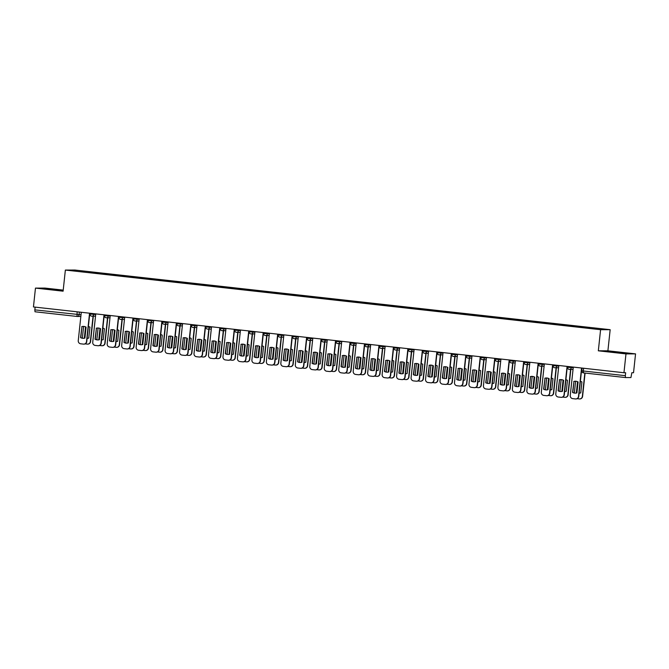 <?xml version="1.0" encoding="UTF-8"?>
<svg xmlns="http://www.w3.org/2000/svg" width="669" height="669" viewBox="0 0 669 669"><rect width="100%" height="100%" fill="white"/><g stroke="black" fill="none" stroke-linecap="round" stroke-linejoin="round"><path stroke-width="1" d="M63.221 290.112L45.04 288.088L35.465 288.096L33.45 306.946L623.96 372.742L625.975 353.901L635.55 353.884L607.904 350.807L610.161 329.692L74.936 270.05L65.361 270.067L600.586 329.7L598.329 350.815L625.975 353.901M635.55 353.884L633.535 372.725L631.837 372.733L630.942 377.559L625.523 377.567L583.493 372.884L583.318 370.994L625.339 375.677L625.515 377.567L583.493 372.884A1.907 1.865 89.9 0 1 581.846 370.802L583.318 370.994L583.611 368.243M35.465 288.096L63.103 291.182L65.361 270.067M80.849 316.462L77.236 316.462A1.907 1.865 -90.1 0 1 77.035 316.454L35.005 311.771L34.83 309.881L81.024 314.764M35.123 307.13L34.83 309.881M625.339 375.677L625.657 372.742L623.96 372.742M589.439 328.103L89.077 272.4M589.548 327.751L89.203 271.999M610.161 329.692L600.586 329.7M607.904 350.807L598.329 350.815M606.365 351.292L626.401 353.282L606.365 351.292M63.179 290.505L44.614 288.699L63.162 290.697M89.604 272.459L89.646 271.999M618.474 352.714L618.516 352.287M56.723 290.12L56.765 289.694M573.726 381.455A5.954 5.829 89.9 0 1 578.091 381.94L576.912 392.912A5.954 5.829 89.9 0 1 572.555 392.427L573.977 381.455A5.954 5.829 89.9 0 1 575.44 381.23M573.977 381.455L572.806 392.427A5.954 5.829 89.9 0 0 575.457 393.138M581.796 368.042L578.76 396.399A2.86 2.801 89.9 0 1 575.984 398.95L575.733 398.95A2.86 2.801 -90.1 0 0 578.518 396.399L578.76 396.399M573.291 367.097L570.256 395.479A2.86 2.801 -90.1 0 0 572.739 398.632L575.424 398.933A2.86 2.801 -90.1 0 0 575.733 398.95M581.545 368.017L578.518 396.399M577.539 381.673L576.385 392.419A5.954 5.829 -90.1 0 0 576.937 392.686M579.287 393.129A5.954 5.829 -90.1 0 1 579.111 393.121A5.954 5.829 -90.1 0 0 580.751 392.904L581.921 381.932A5.954 5.829 -90.1 0 0 580.374 381.355M575.608 381.238L574.353 393.004M577.138 398.691L579.262 398.925A2.86 2.801 -90.1 0 0 582.348 396.399L584.84 373.034M577.773 381.782L576.636 392.419A5.954 5.829 -90.1 0 0 576.954 392.578M585.091 373.059L582.59 396.399A2.86 2.801 89.9 0 1 579.814 398.941L579.563 398.941M559.259 379.841A5.954 5.829 89.9 0 1 563.616 380.327L562.445 391.298A5.954 5.829 89.9 0 1 558.088 390.813L559.51 379.841A5.954 5.829 89.9 0 1 560.965 379.616M559.51 379.841L558.331 390.813A5.954 5.829 89.9 0 0 560.982 391.524M567.32 366.428L564.293 394.785A2.86 2.801 89.9 0 1 561.517 397.336L561.266 397.336A2.86 2.801 -90.1 0 0 564.042 394.785L564.293 394.785M558.824 365.483L555.788 393.865A2.86 2.801 -90.1 0 0 558.264 397.018L560.957 397.319A2.86 2.801 -90.1 0 0 561.266 397.336M567.078 366.403L564.042 394.785M544.783 378.228A5.954 5.829 89.9 0 1 549.149 378.713L547.978 389.684A5.954 5.829 89.9 0 1 543.613 389.199L545.034 378.228A5.954 5.829 89.9 0 1 546.498 378.002M545.034 378.228L543.864 389.199A5.954 5.829 89.9 0 0 546.514 389.91M552.853 364.814L549.818 393.18A2.86 2.801 89.9 0 1 547.041 395.722L546.79 395.722A2.86 2.801 -90.1 0 0 549.575 393.18L549.818 393.18M544.349 363.869L541.313 392.26A2.86 2.801 -90.1 0 0 543.797 395.404L546.489 395.705A2.86 2.801 -90.1 0 0 546.79 395.722M552.602 364.789L549.575 393.18M563.064 380.059L561.918 390.805A5.954 5.829 -90.1 0 0 562.47 391.072M564.644 391.516A5.954 5.829 -90.1 0 0 566.275 391.29L567.446 380.327A5.954 5.829 -90.1 0 0 565.899 379.741M561.14 379.624L559.886 391.39M562.671 397.077L564.787 397.311A2.86 2.801 -90.1 0 0 567.872 394.785L570.59 369.388M563.306 380.168L562.169 390.805A5.954 5.829 -90.1 0 0 562.478 390.964M570.841 369.388L568.123 394.785A2.86 2.801 89.9 0 1 565.347 397.327L565.096 397.336M548.597 378.453L547.443 389.191A5.954 5.829 -90.1 0 0 547.995 389.458M550.344 389.902A5.954 5.829 -90.1 0 1 550.169 389.902A5.954 5.829 -90.1 0 0 551.808 389.676L552.979 378.713A5.954 5.829 -90.1 0 0 551.432 378.127M546.673 378.01L545.411 389.776M548.204 395.463L550.319 395.705A2.86 2.801 -90.1 0 0 553.405 393.171L556.115 367.774M548.831 378.554L547.694 389.191A5.954 5.829 -90.1 0 0 548.011 389.358M556.365 367.774L553.656 393.171A2.86 2.801 89.9 0 1 550.871 395.722L550.62 395.722M530.316 376.622A5.954 5.829 89.9 0 1 534.673 377.107L533.502 388.07A5.954 5.829 89.9 0 1 529.146 387.585L530.567 376.622A5.954 5.829 89.9 0 1 532.031 376.396M530.567 376.622L529.396 387.585A5.954 5.829 89.9 0 0 532.039 388.296M538.378 363.208L535.351 391.566A2.86 2.801 89.9 0 1 532.574 394.108L532.323 394.108A2.86 2.801 -90.1 0 0 535.1 391.566L535.351 391.566M529.881 362.255L526.846 390.646A2.86 2.801 -90.1 0 0 529.33 393.798L532.014 394.091A2.86 2.801 -90.1 0 0 532.323 394.108M538.135 363.175L535.1 391.566M515.849 375.008A5.954 5.829 89.9 0 1 520.206 375.493L519.035 386.456A5.954 5.829 89.9 0 1 514.67 385.971L516.092 375.008A5.954 5.829 89.9 0 1 517.555 374.782M516.092 375.008L514.921 385.971A5.954 5.829 89.9 0 0 517.572 386.682M523.911 361.594L520.883 389.952A2.86 2.801 89.9 0 1 518.099 392.502L517.856 392.502A2.86 2.801 -90.1 0 0 520.633 389.952L520.883 389.952M515.406 360.65L512.379 389.032A2.86 2.801 -90.1 0 0 514.854 392.185L517.547 392.486A2.86 2.801 -90.1 0 0 517.856 392.502M523.668 361.569L520.633 389.952M501.374 373.394A5.954 5.829 89.9 0 1 505.739 373.879L504.56 384.851A5.954 5.829 89.9 0 1 500.203 384.366L501.625 373.394A5.954 5.829 89.9 0 1 503.088 373.168M501.625 373.394L500.454 384.357A5.954 5.829 89.9 0 0 503.105 385.076M509.444 359.981L506.408 388.338A2.86 2.801 89.9 0 1 503.632 390.888L503.381 390.888A2.86 2.801 -90.1 0 0 506.157 388.338L506.408 388.338M500.939 359.036L497.903 387.418A2.86 2.801 -90.1 0 0 500.387 390.571L503.071 390.872A2.86 2.801 -90.1 0 0 503.381 390.888M509.193 359.955L506.157 388.338M534.121 376.839L532.976 387.585A5.954 5.829 -90.1 0 0 533.528 387.844M535.702 388.296A5.954 5.829 -90.1 0 0 537.332 388.07L538.503 377.099A5.954 5.829 -90.1 0 0 536.956 376.522M532.198 376.396L530.943 388.171M533.728 393.857L535.844 394.091A2.86 2.801 -90.1 0 0 538.93 391.557L541.647 366.16M534.364 376.94L533.226 387.585A5.954 5.829 -90.1 0 0 533.536 387.744M541.898 366.16L539.181 391.557A2.86 2.801 89.9 0 1 536.404 394.108L536.153 394.108M519.654 375.225L518.508 385.971A5.954 5.829 -90.1 0 0 519.06 386.239M521.402 386.682A5.954 5.829 -90.1 0 1 521.235 386.674A5.954 5.829 -90.1 0 0 522.865 386.456L524.036 375.485A5.954 5.829 -90.1 0 0 522.489 374.908M517.731 374.791L516.468 386.557M519.261 392.243L521.377 392.477A2.86 2.801 -90.1 0 0 524.463 389.943L527.18 364.555M519.888 375.334L518.751 385.971A5.954 5.829 -90.1 0 0 519.069 386.13M527.423 364.555L524.713 389.943A2.86 2.801 89.9 0 1 521.929 392.494L521.686 392.494M505.179 373.611L504.033 384.357A5.954 5.829 -90.1 0 0 504.585 384.625M506.935 385.068A5.954 5.829 -90.1 0 1 506.759 385.06A5.954 5.829 -90.1 0 0 508.39 384.842L509.569 373.871A5.954 5.829 -90.1 0 0 508.022 373.294M503.255 373.177L502.001 384.943M504.786 390.629L506.91 390.863A2.86 2.801 -90.1 0 0 509.995 388.338L512.705 362.941M505.421 373.72L504.284 384.357A5.954 5.829 -90.1 0 0 504.602 384.516M512.956 362.941L510.238 388.338A2.86 2.801 89.9 0 1 507.462 390.88L507.211 390.88M486.907 371.78A5.954 5.829 89.9 0 1 491.263 372.265L490.093 383.237A5.954 5.829 89.9 0 1 485.736 382.752L487.157 371.78A5.954 5.829 89.9 0 1 488.613 371.554M487.157 371.78L485.978 382.752A5.954 5.829 89.9 0 0 488.629 383.462M494.968 358.367L491.941 386.724A2.86 2.801 89.9 0 1 489.164 389.274L488.914 389.274A2.86 2.801 -90.1 0 0 491.69 386.724L491.941 386.724M486.472 357.422L483.436 385.804A2.86 2.801 -90.1 0 0 485.911 388.957L488.604 389.258A2.86 2.801 -90.1 0 0 488.914 389.274M494.726 358.341L491.69 386.724M490.712 371.997L489.566 382.743A5.954 5.829 -90.1 0 0 490.118 383.011M492.459 383.454A5.954 5.829 -90.1 0 1 492.292 383.446A5.954 5.829 -90.1 0 0 493.923 383.228L495.093 372.265A5.954 5.829 -90.1 0 0 493.546 371.68M488.788 371.563L487.534 383.329M490.318 389.015L492.434 389.249A2.86 2.801 -90.1 0 0 495.52 386.724L498.238 361.327M490.946 372.106L489.817 382.743A5.954 5.829 -90.1 0 0 490.126 382.902M498.48 361.327L495.771 386.724A2.86 2.801 89.9 0 1 492.994 389.266L492.744 389.266M472.431 370.166A5.954 5.829 89.9 0 1 476.796 370.651L475.626 381.623A5.954 5.829 89.9 0 1 471.26 381.138L472.682 370.166A5.954 5.829 89.9 0 1 474.145 369.94M472.682 370.166L471.511 381.138A5.954 5.829 89.9 0 0 474.162 381.848M480.501 356.753L477.465 385.118A2.86 2.801 89.9 0 1 474.689 387.66L474.438 387.66A2.86 2.801 -90.1 0 0 477.223 385.118L477.465 385.118M471.996 355.808L468.961 384.198A2.86 2.801 -90.1 0 0 471.444 387.343L474.137 387.644A2.86 2.801 -90.1 0 0 474.438 387.66M480.25 356.728L477.223 385.118M476.244 370.383L475.09 381.129A5.954 5.829 -90.1 0 0 475.642 381.397M477.992 381.84A5.954 5.829 -90.1 0 1 477.817 381.84A5.954 5.829 -90.1 0 0 479.456 381.614L480.626 370.651A5.954 5.829 -90.1 0 0 479.079 370.066M474.321 369.949L473.058 381.715M475.851 387.401L477.967 387.644A2.86 2.801 -90.1 0 0 481.053 385.11L483.762 359.713M476.479 370.492L475.341 381.129A5.954 5.829 -90.1 0 0 475.659 381.297M484.013 359.713L481.304 385.11A2.86 2.801 89.9 0 1 478.519 387.66L478.268 387.66M457.964 368.56A5.954 5.829 89.9 0 1 462.321 369.045L461.15 380.009A5.954 5.829 89.9 0 1 456.793 379.524L458.215 368.552A5.954 5.829 89.9 0 1 459.678 368.335M458.215 368.552L457.044 379.524A5.954 5.829 89.9 0 0 459.687 380.235M466.025 355.147L462.998 383.504A2.86 2.801 89.9 0 1 460.222 386.046L459.971 386.046A2.86 2.801 -90.1 0 0 462.747 383.504L462.998 383.504M457.529 354.194L454.494 382.584A2.86 2.801 -90.1 0 0 456.977 385.737L459.662 386.03A2.86 2.801 -90.1 0 0 459.971 386.046M465.783 355.114L462.747 383.504M461.769 368.778L460.623 379.524A5.954 5.829 -90.1 0 0 461.175 379.783M463.517 380.235A5.954 5.829 -90.1 0 1 463.349 380.226A5.954 5.829 -90.1 0 0 464.98 380.009L466.151 369.037A5.954 5.829 -90.1 0 0 464.604 368.46M459.846 368.335L458.591 380.109M461.376 385.796L463.492 386.03A2.86 2.801 -90.1 0 0 466.577 383.496L469.295 358.099M462.011 368.878L460.874 379.515A5.954 5.829 -90.1 0 0 461.184 379.683M469.546 358.099L466.828 383.496A2.86 2.801 89.9 0 1 464.052 386.046L463.801 386.046M443.497 366.947A5.954 5.829 89.9 0 1 447.854 367.432L446.683 378.395A5.954 5.829 89.9 0 1 442.318 377.91L443.739 366.947A5.954 5.829 89.9 0 1 445.203 366.721M443.739 366.947L442.569 377.91A5.954 5.829 89.9 0 0 445.219 378.621M451.558 353.533L448.531 381.89A2.86 2.801 89.9 0 1 445.746 384.441L445.504 384.441A2.86 2.801 -90.1 0 0 448.28 381.89L448.531 381.89M443.054 352.588L440.026 380.97A2.86 2.801 -90.1 0 0 442.502 384.123L445.194 384.424A2.86 2.801 -90.1 0 0 445.504 384.441M451.316 353.508L448.28 381.89M447.302 367.164L446.156 377.91A5.954 5.829 -90.1 0 0 446.708 378.177M448.874 378.621A5.954 5.829 -90.1 0 0 450.513 378.395L451.684 367.423A5.954 5.829 -90.1 0 0 450.137 366.846M445.378 366.721L444.116 378.495M446.909 384.182L449.024 384.416A2.86 2.801 -90.1 0 0 452.11 381.882L454.82 356.493M447.536 367.273L446.399 377.91A5.954 5.829 -90.1 0 0 446.716 378.069M455.071 356.493L452.361 381.882A2.86 2.801 89.9 0 1 449.576 384.432L449.334 384.432M429.021 365.333A5.954 5.829 89.9 0 1 433.387 365.818L432.207 376.789A5.954 5.829 89.9 0 1 427.851 376.296L429.272 365.333A5.954 5.829 89.9 0 1 430.736 365.107M429.272 365.333L428.101 376.296A5.954 5.829 89.9 0 0 430.752 377.007M437.091 351.919L434.056 380.276A2.86 2.801 89.9 0 1 431.279 382.827L431.028 382.827A2.86 2.801 -90.1 0 0 433.805 380.276L434.056 380.276M428.586 350.974L425.551 379.356A2.86 2.801 -90.1 0 0 428.035 382.509L430.719 382.81A2.86 2.801 -90.1 0 0 431.028 382.827M436.84 351.894L433.805 380.276M414.554 363.719A5.954 5.829 89.9 0 1 418.911 364.204L417.74 375.175A5.954 5.829 89.9 0 1 413.383 374.69L414.805 363.719A5.954 5.829 89.9 0 1 416.26 363.493M414.805 363.719L413.626 374.69A5.954 5.829 89.9 0 0 416.277 375.401M422.616 350.305L419.588 378.662A2.86 2.801 89.9 0 1 416.804 381.213L416.561 381.213A2.86 2.801 -90.1 0 0 419.338 378.662L419.588 378.662M414.119 349.36L411.084 377.742A2.86 2.801 -90.1 0 0 413.559 380.895L416.252 381.196A2.86 2.801 -90.1 0 0 416.561 381.213M422.373 350.28L419.338 378.662M400.079 362.105A5.954 5.829 89.9 0 1 404.444 362.59L403.273 373.561A5.954 5.829 89.9 0 1 398.908 373.076L400.33 362.105A5.954 5.829 89.9 0 1 401.793 361.879M400.33 362.105L399.159 373.076A5.954 5.829 89.9 0 0 401.81 373.787M408.149 348.691L405.113 377.048A2.86 2.801 89.9 0 1 402.337 379.599L402.086 379.599A2.86 2.801 -90.1 0 0 404.87 377.057L405.113 377.048M399.644 347.746L396.608 376.137A2.86 2.801 -90.1 0 0 399.092 379.281L401.785 379.582A2.86 2.801 -90.1 0 0 402.086 379.599M407.898 348.666L404.87 377.057M385.612 360.491A5.954 5.829 89.9 0 1 389.968 360.984L388.798 371.947A5.954 5.829 89.9 0 1 384.441 371.462L385.862 360.491A5.954 5.829 89.9 0 1 387.326 360.273M385.862 360.491L384.692 371.462A5.954 5.829 89.9 0 0 387.334 372.173M393.673 347.086L390.646 375.443A2.86 2.801 89.9 0 1 387.869 377.985L387.619 377.985A2.86 2.801 -90.1 0 0 390.395 375.443L390.646 375.443M385.177 346.132L382.141 374.523A2.86 2.801 -90.1 0 0 384.616 377.676L387.309 377.968A2.86 2.801 -90.1 0 0 387.619 377.985M393.431 347.052L390.395 375.443M371.144 358.885A5.954 5.829 89.9 0 1 375.501 359.37L374.331 370.333A5.954 5.829 89.9 0 1 369.965 369.848L371.387 358.885A5.954 5.829 89.9 0 1 372.85 358.659M371.387 358.885L370.216 369.848A5.954 5.829 89.9 0 0 372.867 370.559M379.206 345.472L376.179 373.829A2.86 2.801 89.9 0 1 373.394 376.379L373.143 376.379A2.86 2.801 -90.1 0 0 375.928 373.829L376.179 373.829M370.701 344.518L367.674 372.909A2.86 2.801 -90.1 0 0 370.149 376.062L372.842 376.363A2.86 2.801 -90.1 0 0 373.143 376.379M378.963 345.438L375.928 373.829M356.669 357.271A5.954 5.829 89.9 0 1 361.026 357.756L359.855 368.728A5.954 5.829 89.9 0 1 355.498 368.234L356.92 357.271A5.954 5.829 89.9 0 1 358.383 357.045M356.92 357.271L355.749 368.234A5.954 5.829 89.9 0 0 358.4 368.945M364.739 343.858L361.703 372.215A2.86 2.801 89.9 0 1 358.927 374.765L358.676 374.765A2.86 2.801 -90.1 0 0 361.452 372.215L361.703 372.215M356.234 342.913L353.199 371.295A2.86 2.801 -90.1 0 0 355.682 374.448L358.367 374.749A2.86 2.801 -90.1 0 0 358.676 374.765M364.488 343.833L361.452 372.215M432.826 365.55L431.681 376.296A5.954 5.829 -90.1 0 0 432.233 376.563M434.407 377.007A5.954 5.829 -90.1 0 0 436.037 376.781L437.217 365.809A5.954 5.829 -90.1 0 0 435.67 365.232M430.903 365.115L429.649 376.881M432.433 382.568L434.549 382.802A2.86 2.801 -90.1 0 0 437.643 380.276L440.353 354.879M433.069 365.659L431.931 376.296A5.954 5.829 -90.1 0 0 432.249 376.455M440.603 354.879L437.886 380.276A2.86 2.801 89.9 0 1 435.109 382.819L434.858 382.819M418.359 363.936L417.213 374.682A5.954 5.829 -90.1 0 0 417.765 374.949M420.107 375.393A5.954 5.829 -90.1 0 1 419.94 375.384A5.954 5.829 -90.1 0 0 421.57 375.167L422.741 364.204A5.954 5.829 -90.1 0 0 421.194 363.618M416.436 363.501L415.181 375.267M417.966 380.954L420.082 381.188A2.86 2.801 -90.1 0 0 423.168 378.662L425.885 353.265M418.593 364.045L417.456 374.682A5.954 5.829 -90.1 0 0 417.774 374.841M426.128 353.265L423.418 378.662A2.86 2.801 89.9 0 1 420.642 381.205L420.391 381.205M403.892 362.322L402.738 373.068A5.954 5.829 -90.1 0 0 403.29 373.335M405.64 373.779A5.954 5.829 -90.1 0 1 405.464 373.779A5.954 5.829 -90.1 0 0 407.103 373.553L408.274 362.59A5.954 5.829 -90.1 0 0 406.727 362.004M401.96 361.887L400.706 373.653M403.491 379.34L405.615 379.582A2.86 2.801 -90.1 0 0 408.7 377.048L411.41 351.651M404.126 362.431L402.989 373.068A5.954 5.829 -90.1 0 0 403.307 373.227M411.661 351.651L408.951 377.048A2.86 2.801 89.9 0 1 406.167 379.599L405.916 379.599M389.417 360.716L388.271 371.454A5.954 5.829 -90.1 0 0 388.823 371.721M391.164 372.165A5.954 5.829 -90.1 0 1 390.997 372.165A5.954 5.829 -90.1 0 0 392.628 371.947L393.798 360.976A5.954 5.829 -90.1 0 0 392.251 360.39M387.493 360.273L386.239 372.039M389.024 377.734L391.139 377.968A2.86 2.801 -90.1 0 0 394.225 375.434L396.943 350.038M389.659 360.817L388.522 371.454A5.954 5.829 -90.1 0 0 388.831 371.621M397.194 350.038L394.476 375.434A2.86 2.801 89.9 0 1 391.7 377.985L391.449 377.985M374.949 359.102L373.795 369.848A5.954 5.829 -90.1 0 0 374.356 370.116M376.697 370.559A5.954 5.829 -90.1 0 1 376.522 370.551A5.954 5.829 -90.1 0 0 378.161 370.333L379.331 359.362A5.954 5.829 -90.1 0 0 377.784 358.785M373.026 358.659L371.763 370.434M374.556 376.12L376.672 376.354A2.86 2.801 -90.1 0 0 379.758 373.82L382.467 348.432M375.184 359.203L374.046 369.848A5.954 5.829 -90.1 0 0 374.364 370.007M382.718 348.432L380.009 373.82A2.86 2.801 89.9 0 1 377.224 376.371L376.982 376.371M360.474 357.489L359.328 368.234A5.954 5.829 -90.1 0 0 359.88 368.502M362.23 368.945A5.954 5.829 -90.1 0 1 362.054 368.937A5.954 5.829 -90.1 0 0 363.685 368.719L364.864 357.748A5.954 5.829 -90.1 0 0 363.309 357.171M358.551 357.054L357.296 368.82M360.081 374.506L362.197 374.74A2.86 2.801 -90.1 0 0 365.291 372.215L368 346.818M360.716 357.597L359.579 368.234A5.954 5.829 -90.1 0 0 359.897 368.393M368.251 346.818L365.533 372.207A2.86 2.801 89.9 0 1 362.757 374.757L362.506 374.757M342.202 355.657A5.954 5.829 89.9 0 1 346.559 356.142L345.388 367.114A5.954 5.829 89.9 0 1 341.031 366.629L342.453 355.657A5.954 5.829 89.9 0 1 343.908 355.431M342.453 355.657L341.274 366.629A5.954 5.829 89.9 0 0 343.925 367.34M350.263 342.244L347.236 370.601A2.86 2.801 89.9 0 1 344.451 373.151L344.209 373.151A2.86 2.801 -90.1 0 0 346.985 370.601L347.236 370.601M341.767 341.299L338.731 369.681A2.86 2.801 -90.1 0 0 341.207 372.834L343.899 373.135A2.86 2.801 -90.1 0 0 344.209 373.151M350.021 342.219L346.985 370.601M346.007 355.875L344.861 366.62A5.954 5.829 -90.1 0 0 345.413 366.888M347.755 367.331A5.954 5.829 -90.1 0 1 347.587 367.323A5.954 5.829 -90.1 0 0 349.218 367.105L350.389 356.142A5.954 5.829 -90.1 0 0 348.842 355.557M344.083 355.44L342.821 367.206M345.614 372.892L347.729 373.126A2.86 2.801 -90.1 0 0 350.815 370.601L353.533 345.204M346.241 355.983L345.104 366.62A5.954 5.829 -90.1 0 0 345.421 366.779M353.776 345.204L351.066 370.601A2.86 2.801 89.9 0 1 348.29 373.143L348.039 373.143M327.726 354.043A5.954 5.829 89.9 0 1 332.092 354.528L330.921 365.5A5.954 5.829 89.9 0 1 326.556 365.015L327.977 354.043A5.954 5.829 89.9 0 1 329.441 353.817M327.977 354.043L326.807 365.015A5.954 5.829 89.9 0 0 329.457 365.726M335.796 340.63L332.761 368.987A2.86 2.801 89.9 0 1 329.984 371.538L329.733 371.538A2.86 2.801 -90.1 0 0 332.518 368.987L332.761 368.987M327.292 339.685L324.256 368.067A2.86 2.801 -90.1 0 0 326.74 371.22L329.432 371.521A2.86 2.801 -90.1 0 0 329.733 371.538M335.545 340.605L332.518 368.987M331.54 354.261L330.386 365.006A5.954 5.829 -90.1 0 0 330.938 365.274M333.112 365.717A5.954 5.829 -90.1 0 0 334.751 365.491L335.922 354.528A5.954 5.829 -90.1 0 0 334.375 353.943M329.608 353.826L328.354 365.592M331.138 371.278L333.262 371.521A2.86 2.801 -90.1 0 0 336.348 368.987L339.058 343.59M331.774 354.369L330.637 365.006A5.954 5.829 -90.1 0 0 330.954 365.165M339.308 343.59L336.591 368.987A2.86 2.801 89.9 0 1 333.814 371.538L333.563 371.538M313.259 352.429A5.954 5.829 89.9 0 1 317.616 352.914L316.445 363.886A5.954 5.829 89.9 0 1 312.089 363.401L313.51 352.429A5.954 5.829 89.9 0 1 314.974 352.203M313.51 352.429L312.339 363.401A5.954 5.829 89.9 0 0 314.982 364.112M321.321 339.024L318.293 367.381A2.86 2.801 89.9 0 1 315.517 369.924L315.266 369.924A2.86 2.801 -90.1 0 0 318.043 367.381L318.293 367.381M312.824 338.071L309.789 366.461A2.86 2.801 -90.1 0 0 312.264 369.606L314.957 369.907A2.86 2.801 -90.1 0 0 315.266 369.924M321.078 338.991L318.043 367.381M317.064 352.655L315.919 363.392A5.954 5.829 -90.1 0 0 316.47 363.66M318.812 364.103A5.954 5.829 -90.1 0 1 318.645 364.103A5.954 5.829 -90.1 0 0 320.275 363.877L321.446 352.914A5.954 5.829 -90.1 0 0 319.899 352.329M315.141 352.212L313.886 363.978M316.671 369.673L318.787 369.907A2.86 2.801 -90.1 0 0 321.873 367.373L324.59 341.976M317.307 352.755L316.169 363.392A5.954 5.829 -90.1 0 0 316.479 363.56M324.841 341.976L322.124 367.373A2.86 2.801 89.9 0 1 319.347 369.924L319.096 369.924M298.792 350.824A5.954 5.829 89.9 0 1 303.149 351.309L301.978 362.272A5.954 5.829 89.9 0 1 297.613 361.787L299.035 350.824A5.954 5.829 89.9 0 1 300.498 350.598M299.035 350.824L297.864 361.787A5.954 5.829 89.9 0 0 300.515 362.498M306.854 337.41L303.826 365.767A2.86 2.801 89.9 0 1 301.042 368.31L300.791 368.318A2.86 2.801 -90.1 0 0 303.575 365.767L303.826 365.767M298.349 336.457L295.322 364.848A2.86 2.801 -90.1 0 0 297.797 368L300.49 368.293A2.86 2.801 -90.1 0 0 300.791 368.318M306.611 337.377L303.575 365.767M302.597 351.041L301.443 361.787A5.954 5.829 -90.1 0 0 302.003 362.054M304.169 362.498A5.954 5.829 -90.1 0 0 305.808 362.272L306.979 351.3A5.954 5.829 -90.1 0 0 305.432 350.723M300.674 350.598L299.411 362.372M302.204 368.059L304.32 368.293A2.86 2.801 -90.1 0 0 307.406 365.759L310.115 340.37M302.831 351.141L301.694 361.787A5.954 5.829 -90.1 0 0 302.012 361.946M310.366 340.362L307.656 365.759A2.86 2.801 89.9 0 1 304.872 368.31L304.629 368.31M284.317 349.21A5.954 5.829 89.9 0 1 288.673 349.695L287.503 360.658A5.954 5.829 89.9 0 1 283.146 360.173L284.568 349.21A5.954 5.829 89.9 0 1 286.031 348.984M284.568 349.21L283.397 360.173A5.954 5.829 89.9 0 0 286.039 360.884M292.386 335.796L289.351 364.153A2.86 2.801 89.9 0 1 286.575 366.704L286.324 366.704A2.86 2.801 -90.1 0 0 289.1 364.153L289.351 364.153M283.882 334.851L280.846 363.234A2.86 2.801 -90.1 0 0 283.33 366.386L286.014 366.687A2.86 2.801 -90.1 0 0 286.324 366.704M292.136 335.771L289.1 364.153M288.122 349.427L286.976 360.173A5.954 5.829 -90.1 0 0 287.528 360.44M289.878 360.884A5.954 5.829 -90.1 0 1 289.702 360.875A5.954 5.829 -90.1 0 0 291.333 360.658L292.512 349.686A5.954 5.829 -90.1 0 0 290.956 349.109M286.198 348.992L284.944 360.758M287.729 366.445L289.844 366.679A2.86 2.801 -90.1 0 0 292.93 364.145L295.648 338.757M288.364 349.536L287.227 360.173A5.954 5.829 -90.1 0 0 287.545 360.332M295.899 338.757L293.181 364.145A2.86 2.801 89.9 0 1 290.405 366.696L290.154 366.696M269.85 347.596A5.954 5.829 89.9 0 1 274.206 348.081L273.036 359.052A5.954 5.829 89.9 0 1 268.679 358.567L270.092 347.596A5.954 5.829 89.9 0 1 271.555 347.37M270.092 347.596L268.921 358.567A5.954 5.829 89.9 0 0 271.572 359.278M277.911 334.182L274.884 362.539A2.86 2.801 89.9 0 1 272.099 365.09L271.857 365.09A2.86 2.801 -90.1 0 0 274.633 362.539L274.884 362.539M269.415 333.237L266.379 361.62A2.86 2.801 -90.1 0 0 268.854 364.772L271.547 365.073A2.86 2.801 -90.1 0 0 271.857 365.09M277.668 334.157L274.633 362.539M273.654 347.813L272.509 358.559A5.954 5.829 -90.1 0 0 273.061 358.827M275.402 359.27A5.954 5.829 -90.1 0 1 275.235 359.261A5.954 5.829 -90.1 0 0 276.866 359.044L278.036 348.072A5.954 5.829 -90.1 0 0 276.489 347.495M271.731 347.378L270.468 359.144M273.261 364.831L275.377 365.065A2.86 2.801 -90.1 0 0 278.463 362.539L281.181 337.143M273.889 347.922L272.751 358.559A5.954 5.829 -90.1 0 0 273.069 358.718M281.423 337.143L278.714 362.539A2.86 2.801 89.9 0 1 275.929 365.082L275.687 365.082M255.374 345.982A5.954 5.829 89.9 0 1 259.739 346.467L258.56 357.438A5.954 5.829 89.9 0 1 254.203 356.953L255.625 345.982A5.954 5.829 89.9 0 1 257.088 345.756M255.625 345.982L254.454 356.953A5.954 5.829 89.9 0 0 257.105 357.664M263.444 332.568L260.408 360.926A2.86 2.801 89.9 0 1 257.632 363.476L257.381 363.476A2.86 2.801 -90.1 0 0 260.166 360.926L260.408 360.926M254.939 331.623L251.904 360.006A2.86 2.801 -90.1 0 0 254.387 363.158L257.072 363.459A2.86 2.801 -90.1 0 0 257.381 363.476M263.193 332.543L260.166 360.926M259.187 346.199L258.033 356.945A5.954 5.829 -90.1 0 0 258.585 357.213M260.935 357.656A5.954 5.829 -90.1 0 1 260.759 357.647A5.954 5.829 -90.1 0 0 262.399 357.43L263.569 346.467A5.954 5.829 -90.1 0 0 262.022 345.881M257.256 345.764L256.001 357.53M258.786 363.217L260.91 363.451A2.86 2.801 -90.1 0 0 263.996 360.926L266.705 335.529M259.421 346.308L258.284 356.945A5.954 5.829 -90.1 0 0 258.602 357.104M266.956 335.529L264.238 360.926A2.86 2.801 89.9 0 1 261.462 363.468L261.211 363.468M240.907 344.368A5.954 5.829 89.9 0 1 245.264 344.853L244.093 355.824A5.954 5.829 89.9 0 1 239.736 355.339L241.158 344.368A5.954 5.829 89.9 0 1 242.613 344.142M241.158 344.368L239.979 355.339A5.954 5.829 89.9 0 0 242.63 356.05M248.968 330.954L245.941 359.32A2.86 2.801 89.9 0 1 243.165 361.862L242.914 361.862A2.86 2.801 -90.1 0 0 245.69 359.32L245.941 359.32M240.472 330.009L237.436 358.4A2.86 2.801 -90.1 0 0 239.912 361.544L242.604 361.845A2.86 2.801 -90.1 0 0 242.914 361.862M248.726 330.929L245.69 359.32M244.712 344.594L243.566 355.331A5.954 5.829 -90.1 0 0 244.118 355.599M246.46 356.042A5.954 5.829 -90.1 0 1 246.292 356.042A5.954 5.829 -90.1 0 0 247.923 355.816L249.094 344.853A5.954 5.829 -90.1 0 0 247.547 344.267M242.788 344.15L241.534 355.916M244.319 361.603L246.435 361.845A2.86 2.801 -90.1 0 0 249.52 359.312L252.238 333.915M244.954 344.694L243.817 355.331A5.954 5.829 -90.1 0 0 244.126 355.498M252.489 333.915L249.771 359.312A2.86 2.801 89.9 0 1 246.995 361.862L246.744 361.862M226.431 342.762A5.954 5.829 89.9 0 1 230.797 343.247L229.626 354.21A5.954 5.829 89.9 0 1 225.261 353.725L226.682 342.762A5.954 5.829 89.9 0 1 228.146 342.536M226.682 342.762L225.512 353.725A5.954 5.829 89.9 0 0 228.162 354.436M234.501 329.349L231.474 357.706A2.86 2.801 89.9 0 1 228.689 360.248L228.438 360.248A2.86 2.801 -90.1 0 0 231.223 357.706L231.474 357.706M225.997 328.395L222.969 356.786A2.86 2.801 -90.1 0 0 225.445 359.939L228.137 360.231A2.86 2.801 -90.1 0 0 228.438 360.248M234.259 329.315L231.223 357.706M230.245 342.98L229.091 353.725A5.954 5.829 -90.1 0 0 229.651 353.985M231.992 354.436A5.954 5.829 -90.1 0 1 231.817 354.428A5.954 5.829 -90.1 0 0 233.456 354.21L234.627 343.239A5.954 5.829 -90.1 0 0 233.08 342.662M228.321 342.536L227.059 354.311M229.852 359.997L231.967 360.231A2.86 2.801 -90.1 0 0 235.053 357.698L237.763 332.301M230.479 343.08L229.342 353.725A5.954 5.829 -90.1 0 0 229.659 353.884M238.013 332.301L235.304 357.698A2.86 2.801 89.9 0 1 232.519 360.248L232.268 360.248M211.964 341.148A5.954 5.829 89.9 0 1 216.321 341.633L215.15 352.596A5.954 5.829 89.9 0 1 210.794 352.111L212.215 341.148A5.954 5.829 89.9 0 1 213.679 340.922M212.215 341.148L211.044 352.111A5.954 5.829 89.9 0 0 213.687 352.822M220.034 327.735L216.999 356.092A2.86 2.801 89.9 0 1 214.222 358.643L213.971 358.643A2.86 2.801 -90.1 0 0 216.748 356.092L216.999 356.092M211.529 326.79L208.494 355.172A2.86 2.801 -90.1 0 0 210.978 358.325L213.662 358.626A2.86 2.801 -90.1 0 0 213.971 358.643M219.783 327.71L216.748 356.092M215.769 341.366L214.624 352.111A5.954 5.829 -90.1 0 0 215.175 352.379M217.525 352.822A5.954 5.829 -90.1 0 1 217.35 352.814A5.954 5.829 -90.1 0 0 218.98 352.596L220.16 341.625A5.954 5.829 -90.1 0 0 218.604 341.048M213.846 340.931L212.591 352.697M215.376 358.383L217.492 358.617A2.86 2.801 -90.1 0 0 220.578 356.084L223.295 330.695M216.012 341.474L214.874 352.111A5.954 5.829 -90.1 0 0 215.184 352.27M223.546 330.695L220.829 356.084A2.86 2.801 89.9 0 1 218.052 358.634L217.801 358.634M197.497 339.534A5.954 5.829 89.9 0 1 201.854 340.019L200.683 350.991A5.954 5.829 89.9 0 1 196.318 350.506L197.74 339.534A5.954 5.829 89.9 0 1 199.203 339.308M197.74 339.534L196.569 350.497A5.954 5.829 89.9 0 0 199.22 351.217M205.559 326.121L202.531 354.478A2.86 2.801 89.9 0 1 199.747 357.029L199.504 357.029A2.86 2.801 -90.1 0 0 202.281 354.478L202.531 354.478M197.054 325.176L194.027 353.558A2.86 2.801 -90.1 0 0 196.502 356.711L199.195 357.012A2.86 2.801 -90.1 0 0 199.504 357.029M205.316 326.096L202.281 354.478M201.302 339.752L200.156 350.497A5.954 5.829 -90.1 0 0 200.708 350.765M202.874 351.208A5.954 5.829 -90.1 0 0 204.513 350.982L205.684 340.011A5.954 5.829 -90.1 0 0 204.137 339.434M199.379 339.317L198.116 351.083M200.909 356.769L203.025 357.003A2.86 2.801 -90.1 0 0 206.111 354.478L208.828 329.081M201.536 339.86L200.399 350.497A5.954 5.829 -90.1 0 0 200.717 350.656M209.071 329.081L206.361 354.478A2.86 2.801 89.9 0 1 203.577 357.02L203.334 357.02M183.022 337.92A5.954 5.829 89.9 0 1 187.387 338.405L186.208 349.377A5.954 5.829 89.9 0 1 181.851 348.892L183.273 337.92A5.954 5.829 89.9 0 1 184.736 337.694M183.273 337.92L182.102 348.892A5.954 5.829 89.9 0 0 184.753 349.603M191.091 324.507L188.056 352.864A2.86 2.801 89.9 0 1 185.28 355.415L185.029 355.415A2.86 2.801 -90.1 0 0 187.813 352.864L188.056 352.864M182.587 323.562L179.551 351.944A2.86 2.801 -90.1 0 0 182.035 355.097L184.719 355.398A2.86 2.801 -90.1 0 0 185.029 355.415M190.841 324.482L187.813 352.864M186.827 338.138L185.681 348.884A5.954 5.829 -90.1 0 0 186.233 349.151M188.583 349.594A5.954 5.829 -90.1 0 1 188.407 349.586A5.954 5.829 -90.1 0 0 190.046 349.369L191.217 338.405A5.954 5.829 -90.1 0 0 189.67 337.82M184.903 337.703L183.649 349.469M186.434 355.155L188.558 355.39A2.86 2.801 -90.1 0 0 191.643 352.864L194.353 327.467M187.069 338.246L185.932 348.884A5.954 5.829 -90.1 0 0 186.25 349.042M194.604 327.467L191.886 352.864A2.86 2.801 89.9 0 1 189.11 355.406L188.859 355.406M168.555 336.306A5.954 5.829 89.9 0 1 172.911 336.791L171.741 347.763A5.954 5.829 89.9 0 1 167.384 347.278L168.805 336.306A5.954 5.829 89.9 0 1 170.261 336.081M168.805 336.306L167.626 347.278A5.954 5.829 89.9 0 0 170.277 347.989M176.616 322.893L173.589 351.258A2.86 2.801 89.9 0 1 170.812 353.801L170.562 353.801A2.86 2.801 -90.1 0 0 173.338 351.258L173.589 351.258M168.12 321.948L165.084 350.339A2.86 2.801 -90.1 0 0 167.559 353.483L170.252 353.784A2.86 2.801 -90.1 0 0 170.562 353.801M176.373 322.868L173.338 351.258M172.359 336.524L171.214 347.27A5.954 5.829 -90.1 0 0 171.766 347.537M174.107 347.98A5.954 5.829 -90.1 0 1 173.94 347.98A5.954 5.829 -90.1 0 0 175.571 347.755L176.741 336.791A5.954 5.829 -90.1 0 0 175.194 336.206M170.436 336.089L169.182 347.855M171.966 353.541L174.082 353.784A2.86 2.801 -90.1 0 0 177.168 351.25L179.886 325.853M172.594 336.632L171.465 347.27A5.954 5.829 -90.1 0 0 171.774 347.437M180.137 325.853L177.419 351.25A2.86 2.801 89.9 0 1 174.642 353.801L174.392 353.801M154.079 334.692A5.954 5.829 89.9 0 1 158.444 335.186L157.274 346.149A5.954 5.829 89.9 0 1 152.908 345.664L154.33 334.692A5.954 5.829 89.9 0 1 155.793 334.475M154.33 334.692L153.159 345.664A5.954 5.829 89.9 0 0 155.81 346.375M162.149 321.287L159.113 349.644A2.86 2.801 89.9 0 1 156.337 352.187L156.086 352.187A2.86 2.801 -90.1 0 0 158.871 349.644L159.113 349.644M153.644 320.334L150.609 348.725A2.86 2.801 -90.1 0 0 153.092 351.877L155.785 352.17A2.86 2.801 -90.1 0 0 156.086 352.187M161.898 321.254L158.871 349.644M157.892 334.918L156.738 345.656A5.954 5.829 -90.1 0 0 157.29 345.923M159.64 346.366A5.954 5.829 -90.1 0 1 159.465 346.366A5.954 5.829 -90.1 0 0 161.104 346.149L162.274 335.177A5.954 5.829 -90.1 0 0 160.727 334.6M155.969 334.475L154.706 346.249M157.499 351.936L159.615 352.17A2.86 2.801 -90.1 0 0 162.701 349.636L165.41 324.239M158.127 335.018L156.989 345.656A5.954 5.829 -90.1 0 0 157.307 345.823M165.661 324.239L162.952 349.636A2.86 2.801 89.9 0 1 160.167 352.187L159.916 352.187M139.612 333.087A5.954 5.829 89.9 0 1 143.969 333.572L142.798 344.535A5.954 5.829 89.9 0 1 138.441 344.05L139.863 333.087A5.954 5.829 89.9 0 1 141.326 332.861M139.863 333.087L138.692 344.05A5.954 5.829 89.9 0 0 141.335 344.761M147.673 319.673L144.646 348.031A2.86 2.801 89.9 0 1 141.87 350.581L141.619 350.581A2.86 2.801 -90.1 0 0 144.395 348.031L144.646 348.031M139.177 318.728L136.142 347.111A2.86 2.801 -90.1 0 0 138.625 350.263L141.31 350.564A2.86 2.801 -90.1 0 0 141.619 350.581M147.431 319.648L144.395 348.031M143.417 333.304L142.271 344.05A5.954 5.829 -90.1 0 0 142.823 344.318M145.165 344.761A5.954 5.829 -90.1 0 1 144.997 344.752A5.954 5.829 -90.1 0 0 146.628 344.535L147.799 333.563A5.954 5.829 -90.1 0 0 146.252 332.986M141.494 332.861L140.239 344.635M143.024 350.322L145.14 350.556A2.86 2.801 -90.1 0 0 148.225 348.022L150.943 322.634M143.659 333.413L142.522 344.05A5.954 5.829 -90.1 0 0 142.832 344.209M151.194 322.634L148.476 348.022A2.86 2.801 89.9 0 1 145.7 350.573L145.449 350.573M125.145 331.473A5.954 5.829 89.9 0 1 129.502 331.958L128.331 342.929A5.954 5.829 89.9 0 1 123.966 342.436L125.387 331.473A5.954 5.829 89.9 0 1 126.851 331.247M125.387 331.473L124.217 342.436A5.954 5.829 89.9 0 0 126.867 343.147M133.206 318.059L130.179 346.417A2.86 2.801 89.9 0 1 127.394 348.967L127.152 348.967A2.86 2.801 -90.1 0 0 129.928 346.417L130.179 346.417M124.702 317.114L121.674 345.497A2.86 2.801 -90.1 0 0 124.15 348.649L126.842 348.95A2.86 2.801 -90.1 0 0 127.152 348.967M132.964 318.034L129.928 346.417M128.95 331.69L127.804 342.436A5.954 5.829 -90.1 0 0 128.356 342.704M130.698 343.147A5.954 5.829 -90.1 0 1 130.53 343.138A5.954 5.829 -90.1 0 0 132.161 342.921L133.332 331.949A5.954 5.829 -90.1 0 0 131.785 331.372M127.026 331.255L125.764 343.021M128.557 348.708L130.672 348.942A2.86 2.801 -90.1 0 0 133.758 346.417L136.476 321.02M129.184 331.799L128.047 342.436A5.954 5.829 -90.1 0 0 128.364 342.595M136.719 321.02L134.009 346.417A2.86 2.801 89.9 0 1 131.224 348.959L130.982 348.959M110.669 329.859A5.954 5.829 89.9 0 1 115.035 330.344L113.855 341.315A5.954 5.829 89.9 0 1 109.499 340.83L110.92 329.859A5.954 5.829 89.9 0 1 112.384 329.633M110.92 329.859L109.749 340.83A5.954 5.829 89.9 0 0 112.4 341.541M118.739 316.445L115.704 344.803A2.86 2.801 89.9 0 1 112.927 347.353L112.676 347.353A2.86 2.801 -90.1 0 0 115.453 344.803L115.704 344.803M110.234 315.5L107.199 343.883A2.86 2.801 -90.1 0 0 109.683 347.035L112.367 347.336A2.86 2.801 -90.1 0 0 112.676 347.353M118.488 316.42L115.453 344.803M114.474 330.076L113.329 340.822A5.954 5.829 -90.1 0 0 113.881 341.09M116.23 341.533A5.954 5.829 -90.1 0 1 116.055 341.524A5.954 5.829 -90.1 0 0 117.685 341.307L118.865 330.344A5.954 5.829 -90.1 0 0 117.318 329.758M112.551 329.641L111.297 341.407M114.081 347.094L116.197 347.328A2.86 2.801 -90.1 0 0 119.291 344.803L122.001 319.406M114.717 330.185L113.579 340.822A5.954 5.829 -90.1 0 0 113.897 340.981M122.251 319.406L119.534 344.803A2.86 2.801 89.9 0 1 116.757 347.345L116.506 347.345M96.202 328.245A5.954 5.829 89.9 0 1 100.559 328.73L99.388 339.701A5.954 5.829 89.9 0 1 95.031 339.216L96.453 328.245A5.954 5.829 89.9 0 1 97.908 328.019M96.453 328.245L95.274 339.216A5.954 5.829 89.9 0 0 97.925 339.927M104.264 314.831L101.236 343.189A2.86 2.801 89.9 0 1 98.46 345.739L98.209 345.739A2.86 2.801 -90.1 0 0 100.986 343.197L101.236 343.189M95.767 313.886L92.732 342.277A2.86 2.801 -90.1 0 0 95.207 345.421L97.9 345.722A2.86 2.801 -90.1 0 0 98.209 345.739M104.021 314.806L100.986 343.197M100.007 328.462L98.861 339.208A5.954 5.829 -90.1 0 0 99.413 339.476M101.755 339.919A5.954 5.829 -90.1 0 1 101.588 339.919A5.954 5.829 -90.1 0 0 103.218 339.693L104.389 328.73A5.954 5.829 -90.1 0 0 102.842 328.144M98.084 328.027L96.829 339.793M99.614 345.48L101.73 345.722A2.86 2.801 -90.1 0 0 104.816 343.189L107.533 317.792M100.241 328.571L99.112 339.208A5.954 5.829 -90.1 0 0 99.422 339.367M107.776 317.792L105.066 343.189A2.86 2.801 89.9 0 1 102.29 345.739L102.039 345.739M81.727 326.631A5.954 5.829 89.9 0 1 86.092 327.124L84.921 338.088A5.954 5.829 89.9 0 1 80.556 337.602L81.978 326.631A5.954 5.829 89.9 0 1 83.441 326.405M81.978 326.631L80.807 337.602A5.954 5.829 89.9 0 0 83.458 338.313M89.797 313.226L86.761 341.583A2.86 2.801 89.9 0 1 83.985 344.125L83.734 344.125A2.86 2.801 -90.1 0 0 86.518 341.583L86.761 341.583M81.292 312.272L78.256 340.663A2.86 2.801 -90.1 0 0 80.74 343.807L83.433 344.109A2.86 2.801 -90.1 0 0 83.734 344.125M89.546 313.192L86.518 341.583M85.54 326.857L84.386 337.594A5.954 5.829 -90.1 0 0 84.938 337.862M87.288 338.305A5.954 5.829 -90.1 0 1 87.112 338.305A5.954 5.829 -90.1 0 0 88.751 338.088L89.922 327.116A5.954 5.829 -90.1 0 0 88.375 326.531M83.617 326.413L82.354 338.18M85.139 343.874L87.263 344.109A2.86 2.801 -90.1 0 0 90.348 341.575L93.058 316.178M85.774 326.957L84.637 337.594A5.954 5.829 -90.1 0 0 84.955 337.761M93.309 316.178L90.599 341.575A2.86 2.801 89.9 0 1 87.815 344.125L87.564 344.125M90.056 314.07L95.7 314.48M93.852 313.677L93.76 314.48A1.907 1.865 89.9 0 1 91.703 316.169A1.907 1.865 -90.1 0 1 90.047 314.087M108.319 315.283L108.236 316.094A1.907 1.865 89.9 0 1 106.179 317.783A1.907 1.865 -90.1 0 1 104.523 315.701L110.168 316.094M122.787 316.897L122.703 317.708A1.907 1.865 89.9 0 1 120.646 319.397A1.907 1.865 -90.1 0 1 118.99 317.315L124.643 317.708M137.262 318.511L137.178 319.322A1.907 1.865 89.9 0 1 135.113 321.011A1.907 1.865 -90.1 0 1 133.465 318.921L139.11 319.322M151.729 320.125L151.646 320.936A1.907 1.865 89.9 0 1 149.588 322.617A1.907 1.865 -90.1 0 1 147.933 320.535L153.586 320.928M162.408 322.132L168.053 322.542M166.205 321.739L166.113 322.542A1.907 1.865 89.9 0 1 164.056 324.231A1.907 1.865 -90.1 0 1 162.4 322.149M180.672 323.344L180.588 324.156A1.907 1.865 89.9 0 1 178.531 325.845A1.907 1.865 -90.1 0 1 176.875 323.763L182.52 324.156M191.342 325.36L196.995 325.77M195.147 324.958L195.055 325.77A1.907 1.865 89.9 0 1 192.998 327.459A1.907 1.865 -90.1 0 1 191.342 325.377M209.614 326.572L209.531 327.384A1.907 1.865 89.9 0 1 207.474 329.073A1.907 1.865 -90.1 0 1 205.818 326.982L211.463 327.384M220.285 328.579L225.938 328.989M224.082 328.186L223.998 328.997A1.907 1.865 89.9 0 1 221.941 330.678A1.907 1.865 -90.1 0 1 220.285 328.596A1.907 1.907 0 0 0 222.141 330.695L225.754 330.687M234.76 330.193L240.405 330.603M238.557 329.8L238.465 330.611A1.907 1.865 89.9 0 1 236.408 332.292A1.907 1.865 -90.1 0 1 234.752 330.21A1.907 1.907 0 0 0 236.617 332.309L240.221 332.301M253.024 331.406L252.941 332.217A1.907 1.865 89.9 0 1 250.883 333.906A1.907 1.865 -90.1 0 1 249.228 331.824L254.881 332.217M263.695 333.421L269.348 333.831M267.5 333.02L267.408 333.831A1.907 1.865 89.9 0 1 265.35 335.52A1.907 1.865 -90.1 0 1 263.695 333.438M281.967 334.634L281.883 335.445A1.907 1.865 89.9 0 1 279.826 337.134A1.907 1.865 -90.1 0 1 278.17 335.052L283.815 335.445M292.637 336.641L298.29 337.051M296.434 336.248L296.35 337.059A1.907 1.865 89.9 0 1 294.293 338.748A1.907 1.865 -90.1 0 1 292.637 336.658M310.909 337.862L310.817 338.673A1.907 1.865 89.9 0 1 308.76 340.354A1.907 1.865 -90.1 0 1 307.113 338.271L312.757 338.665M321.58 339.869L327.233 340.278M325.377 339.476L325.293 340.278A1.907 1.865 89.9 0 1 323.236 341.968A1.907 1.865 -90.1 0 1 321.58 339.885M339.852 341.081L339.76 341.892A1.907 1.865 89.9 0 1 337.703 343.582A1.907 1.865 -90.1 0 1 336.047 341.499L341.7 341.892M354.319 342.695L354.236 343.506A1.907 1.865 89.9 0 1 352.178 345.196A1.907 1.865 -90.1 0 1 350.523 343.113L356.167 343.506M368.786 344.309L368.703 345.12A1.907 1.865 89.9 0 1 366.645 346.81A1.907 1.865 -90.1 0 1 364.99 344.719L370.643 345.12M383.262 345.923L383.17 346.734A1.907 1.865 89.9 0 1 381.113 348.415A1.907 1.865 -90.1 0 1 379.465 346.333L385.11 346.726M393.932 347.93L399.585 348.34M397.729 347.537L397.645 348.34A1.907 1.865 89.9 0 1 395.588 350.029A1.907 1.865 -90.1 0 1 393.932 347.947M408.408 349.544L414.052 349.954M412.204 349.143L412.112 349.954A1.907 1.865 89.9 0 1 410.055 351.643A1.907 1.865 -90.1 0 1 408.399 349.561A1.907 1.907 0 0 0 410.264 351.651L413.868 351.651M422.875 351.158L428.52 351.568M426.671 350.757L426.588 351.568A1.907 1.865 89.9 0 1 424.531 353.257A1.907 1.865 -90.1 0 1 422.875 351.175M441.139 352.371L441.055 353.182A1.907 1.865 89.9 0 1 438.998 354.871A1.907 1.865 -90.1 0 1 437.342 352.78L442.995 353.182M451.818 354.378L457.462 354.787M455.614 353.985L455.522 354.796A1.907 1.865 89.9 0 1 453.465 356.477A1.907 1.865 -90.1 0 1 451.818 354.394M470.081 355.599L469.998 356.41A1.907 1.865 89.9 0 1 467.94 358.091A1.907 1.865 -90.1 0 1 466.285 356.008L471.938 356.401M484.557 357.204L484.465 358.015A1.907 1.865 89.9 0 1 482.408 359.705A1.907 1.865 -90.1 0 1 480.752 357.622L486.405 358.015M495.227 359.22L500.872 359.629M499.024 358.818L498.94 359.629A1.907 1.865 89.9 0 1 496.883 361.319A1.907 1.865 -90.1 0 1 495.227 359.236M513.491 360.432L513.407 361.243A1.907 1.865 89.9 0 1 511.35 362.933A1.907 1.865 -90.1 0 1 509.694 360.85L515.347 361.243M524.17 362.439L529.815 362.849M527.966 362.046L527.883 362.857A1.907 1.865 89.9 0 1 525.817 364.546A1.907 1.865 -90.1 0 1 524.17 362.456M542.434 363.66L542.35 364.471A1.907 1.865 89.9 0 1 540.293 366.152A1.907 1.865 -90.1 0 1 538.637 364.07L544.29 364.463M553.112 365.667L558.757 366.077M556.909 365.266L556.817 366.077A1.907 1.865 89.9 0 1 554.76 367.766A1.907 1.865 -90.1 0 1 553.104 365.684M571.376 366.88L571.293 367.691A1.907 1.865 89.9 0 1 569.235 369.38A1.907 1.865 -90.1 0 1 567.58 367.298L573.224 367.691M79.377 312.063L79.093 314.764A1.907 1.865 -90.1 0 1 77.236 316.462A1.907 1.907 0 0 1 77.027 316.454L77.144 311.813M567.63 366.461L567.538 367.281A1.907 1.907 0 0 0 569.436 369.388L573.049 369.388M553.154 364.856L553.071 365.667A1.907 1.907 0 0 0 554.969 367.774L558.573 367.774M538.687 363.242L538.604 364.061A1.907 1.907 0 0 0 540.493 366.169L544.106 366.16M524.22 361.628L524.128 362.447A1.907 1.907 0 0 0 526.026 364.555L529.639 364.546M509.745 360.014L509.661 360.834A1.907 1.907 0 0 0 511.559 362.941L515.163 362.933M495.277 358.4L495.185 359.22A1.907 1.907 0 0 0 497.084 361.327L500.696 361.327M480.802 356.786L480.718 357.606A1.907 1.907 0 0 0 482.617 359.713L486.221 359.713M466.335 355.18L466.251 356A1.907 1.907 0 0 0 468.141 358.107L471.754 358.099M451.868 353.567L451.776 354.386A1.907 1.907 0 0 0 453.674 356.493L457.287 356.485M437.392 351.953L437.309 352.772A1.907 1.907 0 0 0 439.207 354.879L442.811 354.871M422.925 350.339L422.833 351.158A1.907 1.907 0 0 0 424.731 353.265L428.344 353.265M408.45 348.725L408.366 349.544M393.982 347.119L393.89 347.939A1.907 1.907 0 0 0 395.789 350.046L399.401 350.038M379.515 345.505L379.423 346.325A1.907 1.907 0 0 0 381.322 348.432L384.926 348.424M365.04 343.891L364.956 344.711A1.907 1.907 0 0 0 366.846 346.818L370.459 346.81M350.573 342.277L350.481 343.097A1.907 1.907 0 0 0 352.379 345.204L355.992 345.204M336.097 340.663L336.014 341.483A1.907 1.907 0 0 0 337.912 343.59L341.516 343.59M321.63 339.058L321.538 339.869A1.907 1.907 0 0 0 323.436 341.984L327.049 341.976M307.163 337.444L307.071 338.263A1.907 1.907 0 0 0 308.969 340.37L312.574 340.362M292.688 335.83L292.604 336.649A1.907 1.907 0 0 0 294.494 338.757L298.106 338.748M278.22 334.216L278.128 335.035A1.907 1.907 0 0 0 280.027 337.143L283.639 337.143M263.745 332.602L263.661 333.421A1.907 1.907 0 0 0 265.56 335.529L269.164 335.529M249.278 330.996L249.186 331.807A1.907 1.907 0 0 0 251.084 333.915L254.697 333.915M234.802 329.382L234.719 330.202M220.335 327.768L220.252 328.588M205.868 326.154L205.776 326.974A1.907 1.907 0 0 0 207.674 329.081L211.287 329.073M191.393 324.54L191.309 325.36A1.907 1.907 0 0 0 193.207 327.467L196.811 327.467M176.925 322.926L176.833 323.746A1.907 1.907 0 0 0 178.732 325.853L182.344 325.853M162.45 321.321L162.366 322.14A1.907 1.907 0 0 0 164.265 324.248L167.869 324.239M147.983 319.707L147.899 320.526A1.907 1.907 0 0 0 149.789 322.634L153.402 322.625M133.516 318.093L133.424 318.912A1.907 1.907 0 0 0 135.322 321.02L138.935 321.011M119.04 316.479L118.957 317.298A1.907 1.907 0 0 0 120.855 319.406L124.459 319.406M104.573 314.865L104.481 315.684A1.907 1.907 0 0 0 106.379 317.792L109.992 317.792M90.098 313.259L90.014 314.079A1.907 1.907 0 0 0 91.912 316.186L95.516 316.178M582.097 368.075L581.813 370.793A1.907 1.907 0 0 0 583.493 372.884M77.027 316.454L35.005 311.771"/></g></svg>
